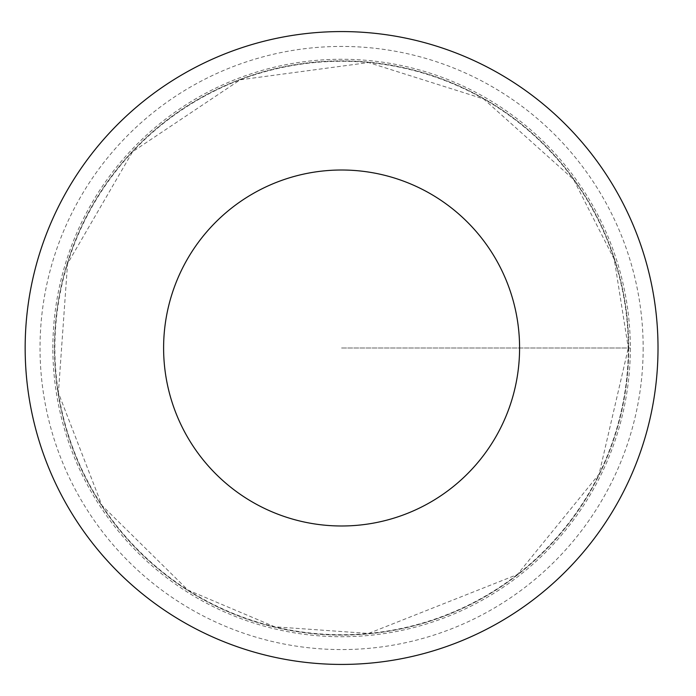 <?xml version="1.0" encoding="UTF-8"?>
<svg xmlns="http://www.w3.org/2000/svg" width="696" height="696" viewBox="0 0 696 696"><rect width="100%" height="100%" fill="white"/><g stroke="black" fill="none" stroke-linecap="round" stroke-linejoin="round"><path stroke-width="0.52" stroke-dasharray="3.48 2.61" d="M628.688 348A287.1 287.1 0 0 1 198.047 596.637A287.1 287.1 0 0 1 198.047 99.363A287.1 287.1 0 0 1 628.688 348A287.1 287.1 0 0 1 198.047 596.637A287.1 287.1 0 0 1 198.047 99.363A287.1 287.1 0 0 1 628.688 348M658.016 348A316.419 316.419 0 0 1 183.379 622.033A316.419 316.419 0 0 1 183.379 73.967A316.419 316.419 0 0 1 658.016 348M52.861 348A288.736 288.736 0 0 1 341.588 59.264A288.736 288.736 0 0 1 630.324 348A288.736 288.736 0 0 1 341.588 636.736A288.736 288.736 0 0 1 52.861 348M341.588 348L630.324 348L341.588 348M628.314 348A286.717 286.717 0 0 1 198.23 596.307A286.717 286.717 0 0 1 198.23 99.693A286.717 286.717 0 0 1 628.314 348L599.073 474.141L517.328 574.557L368.575 633.447L274.659 626.8L187.955 590.086L101.947 505.418L58.403 392.857L67.547 263.688L132.579 151.728L240.242 79.788L368.575 62.553L483.65 98.945L573.556 179.472L614.281 259.399L628.314 348M643.165 348A301.568 301.568 0 0 1 190.808 609.165A301.568 301.568 0 0 1 190.808 86.835A301.568 301.568 0 0 1 643.165 348"/><path stroke-width="1.04" d="M519.581 348A177.985 177.985 0 0 1 252.596 502.138A177.985 177.985 0 0 1 252.596 193.862A177.985 177.985 0 0 1 519.581 348M658.016 348A316.419 316.419 0 0 1 183.379 622.033A316.419 316.419 0 0 1 183.379 73.967A316.419 316.419 0 0 1 658.016 348"/></g></svg>
